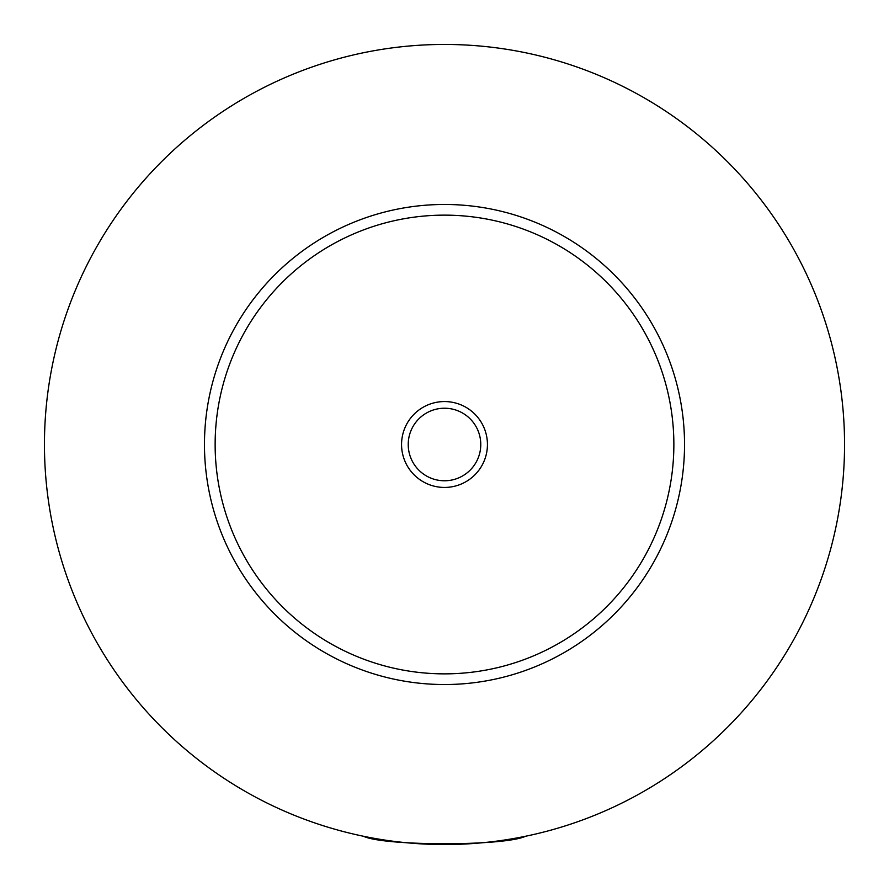 <?xml version="1.0" encoding="UTF-8"?>
<svg xmlns="http://www.w3.org/2000/svg" width="889" height="889" viewBox="0 0 889 889"><rect width="100%" height="100%" fill="white"/><g stroke="black" fill="none" stroke-linecap="round" stroke-linejoin="round"><path stroke-width="1.33" d="M379.392 839.216L375.158 839.216L374.28 838.338M514.72 838.338L513.842 839.216L509.608 839.216M363.434 836.249C384.004 846.25 504.996 846.25 525.566 836.249M487.439 444.5A42.939 42.939 0 0 0 444.5 401.561A42.939 42.939 0 0 0 401.561 444.5A42.939 42.939 0 0 0 444.5 487.439A42.939 42.939 0 0 0 487.439 444.5M408.229 444.5A36.271 36.271 0 0 0 444.5 480.771A36.271 36.271 0 0 0 480.771 444.5A36.271 36.271 0 0 0 444.5 408.229A36.271 36.271 0 0 0 408.229 444.5M684.53 444.5A240.03 240.03 0 0 1 444.5 684.53A240.03 240.03 0 0 1 204.47 444.5A240.03 240.03 0 0 1 444.5 204.47A240.03 240.03 0 0 1 684.53 444.5M844.55 444.5A400.05 400.05 0 0 1 444.5 844.55A400.05 400.05 0 0 1 44.45 444.5A400.05 400.05 0 0 1 444.5 44.45A400.05 400.05 0 0 1 844.55 444.5M673.862 444.5A229.362 229.362 0 0 0 444.5 215.138A229.362 229.362 0 0 0 215.138 444.5A229.362 229.362 0 0 0 444.5 673.862A229.362 229.362 0 0 0 673.862 444.5"/></g></svg>
